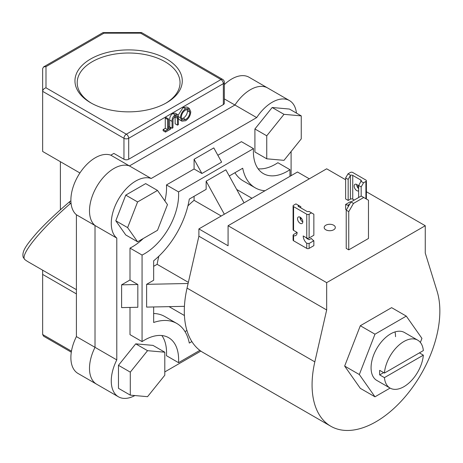 <?xml version="1.0" encoding="UTF-8"?>
<svg xmlns="http://www.w3.org/2000/svg" width="463" height="463" viewBox="0 0 463 463"><rect width="100%" height="100%" fill="white"/><g stroke="black" fill="none" stroke-linecap="round" stroke-linejoin="round"><path stroke-width="0.69" d="M417.713 340.16A27.664 15.973 120 0 0 397.318 346.631A27.664 15.973 120 0 0 384.423 373.074L423.344 350.601A27.664 15.973 120 0 0 417.713 340.16L404.465 332.509A27.664 15.973 120 0 0 383.15 339.917A27.664 15.973 120 0 0 371.071 367.755A27.664 15.973 120 0 0 376.801 380.424L390.054 388.069A27.664 15.973 120 0 0 410.45 381.605A27.664 15.973 120 0 0 423.344 355.156L419.403 352.881M420.369 342.441L421.938 338.389L406.288 316.119L374.978 334.193L359.329 374.538L374.978 396.808L390.083 388.087M406.288 316.119L391.617 307.652L360.312 325.726L344.657 366.071L360.312 388.341L374.978 396.808M395.524 336.699A27.664 15.973 120 0 0 395.026 331.919M374.978 334.193L360.312 325.726M359.329 374.538L344.657 366.071M353.483 203.413L348.755 211.608L348.755 249.864L368.473 238.48L368.473 200.224L361.215 196.034L350.96 201.955L353.483 203.413L363.739 197.493M348.755 211.608L346.226 210.156L346.226 248.405L348.755 249.864M346.226 210.156L350.96 201.955M333.69 225.226A5.579 3.218 0 0 0 327.607 224.526A5.579 3.218 0 0 0 324.169 227.501A5.579 3.218 0 0 0 325.802 229.781A5.579 3.218 0 0 0 331.878 230.476A5.579 3.218 0 0 0 335.322 227.501A5.579 3.218 0 0 0 333.69 225.226M366.395 191.746L425.26 225.73L425.26 253.053L437.101 291.285A90.349 52.163 -60 0 1 439.85 311.113A90.349 52.163 -60 0 1 400.414 402.034A90.349 52.163 -60 0 1 330.79 426.238L203.014 352.47A90.349 52.163 -60 0 1 184.303 311.113A90.349 52.163 -60 0 1 187.052 288.108L198.893 236.199L326.67 309.973L326.67 282.65L228.08 225.73L228.08 245.766L198.893 228.913L198.893 236.199M330.79 426.238A90.349 52.163 -60 0 1 312.074 384.88A90.349 52.163 -60 0 1 314.828 361.875L326.67 309.973M309.313 178.822L297.483 171.993L198.893 228.913M425.26 225.73L326.67 282.65M345.635 179.76L326.67 168.804L228.08 225.73M357.042 186.346L358.651 187.272M283.998 160.348L301.251 138.883L301.251 115.877L289.421 109.048L272.169 107.509L254.91 128.969L254.91 151.974L266.746 158.803L283.998 160.348M301.251 115.877L283.998 114.338L272.169 107.509M283.998 114.338L266.746 135.798L254.91 128.969M266.746 135.798L266.746 158.803M135.717 343.841L118.464 365.307L118.464 388.312L130.294 395.142L147.547 396.681L164.799 375.221L164.799 352.216L152.969 345.386L135.717 343.841L147.547 350.676L130.294 372.136L118.464 365.307M130.294 372.136L130.294 395.142M164.799 352.216L147.547 350.676M157.507 190.443L145.677 183.614L125.757 195.12L115.796 220.793L125.757 234.961L137.586 241.796L157.507 230.29L167.473 204.617L157.507 190.443L137.586 201.949L125.757 195.12M137.586 201.949L127.626 227.622L115.796 220.793M127.626 227.622L137.586 241.796M358.651 190.814A3.739 2.159 60 0 1 356.799 190.617A3.739 2.159 60 0 1 354.357 187.324A3.739 2.159 60 0 1 354.93 184.332A3.739 2.159 60 0 1 356.799 184.517A3.739 2.159 60 0 1 358.651 186.462M356.684 184.453A3.739 2.159 -120 0 0 358.651 188.672M350.537 175.303L348.159 179.395L345.635 177.937L348.002 173.839L350.537 175.303A1.673 0.967 180 0 1 352.737 175.384L360.856 180.078A1.673 0.967 180 0 1 361.348 180.761A1.673 0.967 180 0 1 361.007 181.346L363.542 182.81L361.175 186.907L358.651 185.449L358.651 197.516M361.175 186.907L361.175 196.057M363.542 182.81L365.909 181.444A1.673 0.967 0 0 0 366.395 180.761A1.673 0.967 0 0 0 365.909 180.078L352.737 172.473A1.673 0.967 0 0 0 350.369 172.473L348.002 173.839M345.635 177.937L345.635 198.974L348.159 200.433L350.369 199.159A1.673 0.967 180 0 1 352.737 199.159L353.761 199.75A6.69 3.866 60 0 1 353.732 200.357M348.159 179.395L348.159 200.433M358.651 185.449L361.007 181.346M350.369 201.706L345.635 204.438L345.635 209.357L346.422 209.814M349.681 204.177L348.159 205.057L348.159 206.805M348.159 205.057A6.69 3.866 60 0 1 345.635 204.438M300.169 217.211A3.739 2.159 -120 0 0 298.299 217.025A3.739 2.159 -120 0 0 297.726 220.023A3.739 2.159 -120 0 0 300.169 223.316A3.739 2.159 -120 0 0 302.032 223.502A3.739 2.159 -120 0 0 302.605 220.504A3.739 2.159 -120 0 0 300.169 217.211M300.053 217.147A3.739 2.159 -120 0 0 302.692 221.858A3.739 2.159 -120 0 0 302.808 221.922M311.483 212.864L309.116 214.23A1.673 0.967 180 0 1 306.755 214.23L293.583 206.625A1.673 0.967 180 0 1 293.091 205.942A1.673 0.967 180 0 1 293.583 205.259L295.95 203.894L298.479 205.358A1.673 0.967 0 0 0 298.137 205.942A1.673 0.967 0 0 0 298.629 206.625L306.755 211.313A1.673 0.967 0 0 0 308.948 211.4L313.85 214.23L313.85 235.268L309.116 237.999A1.673 0.967 180 0 1 306.755 237.999L303.201 235.951A6.69 3.866 -120 0 0 306.755 243.289L309.116 243.463L313.85 240.731L313.85 245.65L309.116 248.382L309.116 243.463M298.479 205.358L300.834 206.718L300.834 207.899M300.834 217.697L300.834 219.908M297.13 232.443L293.583 234.492L293.091 235.163L293.583 235.684A6.69 3.866 -120 0 0 295.741 235.511A6.69 3.866 -120 0 0 297.13 232.443L293.583 230.395A1.673 0.967 180 0 1 293.091 229.712L293.091 205.942M306.454 237.832A6.69 3.866 -120 0 0 306.755 238.48L309.116 239.707L311.327 238.433A6.69 3.866 -120 0 0 313.85 240.731M306.755 243.289L306.755 248.382L293.583 240.777L293.583 235.684M306.755 248.382A1.673 0.967 0 0 0 309.116 248.382M293.091 235.163L293.091 240.094A1.673 0.967 0 0 0 293.583 240.777M90.679 102.78L90.679 102.78A53.65 30.975 180 0 1 90.679 58.969A53.65 30.975 180 0 1 166.558 58.969A53.65 30.975 180 0 1 166.558 102.78A53.65 30.975 180 0 1 90.679 102.78M165.754 103.232A51.422 29.69 0 0 0 180.038 82.698A51.422 29.69 0 0 0 164.978 61.706A51.422 29.69 0 0 0 108.938 55.271A51.422 29.69 0 0 0 77.199 82.698A51.422 29.69 0 0 0 91.483 103.232M224.323 84.613A34.58 19.961 -60 0 1 249.071 77.252L267.689 87.999A34.58 19.961 120 0 0 234.92 105.02L129.426 165.928A34.58 19.961 120 0 0 96.657 186.739A34.58 19.961 120 0 0 95.019 225.522L95.019 347.337A34.58 19.961 120 0 0 96.657 384.226A34.58 19.961 -60 0 1 95.019 347.337L116.786 359.907A34.58 19.961 120 0 0 118.43 396.797A34.58 19.961 120 0 0 134.872 395.552M118.43 396.797L78.044 373.479A34.58 19.961 -60 0 1 76.407 336.589L76.407 214.774A34.58 19.961 -60 0 1 78.044 175.992A34.58 19.961 -60 0 1 110.807 155.18L151.193 178.498A34.58 19.961 120 0 0 118.43 199.304A34.58 19.961 120 0 0 116.786 238.086L116.786 359.907M224.323 82.287A3.345 3.345 0 0 0 222.651 79.387L141.62 32.607L140.642 33.174L103.978 33.174L45.993 66.649L45.993 87.814L126.33 134.201L220.978 79.555A3.345 1.933 -120 0 1 223.345 83.653A3.345 1.933 0 0 0 224.323 82.287L224.323 103.232A3.345 1.933 180 0 1 223.345 104.597L223.345 83.653L128.697 138.298L128.697 159.243A3.345 1.933 180 0 1 123.962 159.243L113.869 153.415L110.807 155.18M224.323 98.903L234.92 105.02L129.426 165.928A34.58 19.961 -60 0 0 96.657 186.739A34.58 19.961 -60 0 0 95.019 225.522L95.019 347.337L76.407 336.589M128.697 159.243L223.345 104.597M76.407 214.774L116.786 238.086M170.679 127.921L170.679 129.09L165.494 132.077L163.126 130.711L163.126 129.547L165.279 128.303L165.279 118.088L166.159 117.579L168.526 118.945L168.526 129.16L170.679 127.921L168.526 126.677M177.503 125.149L177.462 116.832L176.935 115.767L175.182 115.981L173.052 119.13L172.954 127.776L172.068 128.286L172.068 121.41C171.877 118.759 172.896 116.572 175.13 114.841L177.526 114.511L178.209 115.461L178.388 124.634L177.503 125.149L175.136 123.783L175.095 115.466M172.068 128.286L169.701 126.92L169.701 120.044C169.51 117.394 170.534 115.206 172.763 113.476L175.159 113.146L177.526 114.511M178.128 115.229L183.209 107.445L186.919 107.057L189.286 108.423L190.773 111.739C190.507 115.553 188.8 118.545 185.657 120.733L181.907 121.156L180.408 117.781C180.692 113.962 182.41 110.97 185.576 108.811L189.286 108.423M181.907 121.156L179.54 119.79L178.388 118.447M70.891 200.826L70.011 201.382C56.417 213.038 45.553 223.316 37.405 232.223C25.65 245.685 21.72 251.577 23.208 257.295L24.817 259.552A99.273 57.314 120 0 0 28.503 262.023L76.407 289.676M70.382 201.121C69.253 201.909 69.3 202.684 70.515 203.454L71.111 203.795M70.515 203.454C40.675 229.335 19.666 255.125 24.817 259.552M42.648 270.189L42.648 334.517L43.626 336.213L71.302 352.193M76.407 293.901L42.648 274.409M45.993 87.814C43.973 88.474 42.862 89.648 42.648 91.35L42.648 151.459L79.908 172.971M60.393 161.703L60.393 209.797M123.962 159.243L123.962 138.298L42.648 91.35L42.648 68.582L43.626 66.88L102.994 32.607L141.441 32.56M103.978 33.174L103.174 32.56M45.993 66.649L43.626 66.88M185.611 119.587C188.209 117.822 189.633 115.38 189.888 112.26L188.713 109.633L185.611 109.957C182.989 111.693 181.548 114.129 181.293 117.272L182.468 119.923L185.611 119.587L183.244 118.221C185.842 116.456 187.266 114.014 187.521 110.888L187.266 109.355M185.576 108.811L183.209 107.445M180.408 117.781L178.359 116.595M181.548 118.812L183.244 118.221M189.888 112.26L187.521 110.888M175.13 114.841L172.763 113.476M177.462 116.832L175.622 115.767M165.494 132.077L165.494 130.913L167.641 129.669L167.641 119.454L165.279 118.088M167.641 119.454L168.526 118.945M167.641 129.669L165.279 128.303M165.494 130.913L163.126 129.547M199.842 350.364L178.533 362.668A48.187 27.821 120 0 0 168.642 337.683A48.187 27.821 120 0 0 142.066 341.613L142.066 255.061A48.187 27.821 120 0 0 178.533 191.902L253.487 148.629L241.42 141.661L217.853 155.267M253.487 148.629A48.187 27.821 120 0 0 253.394 151.546A48.187 27.821 120 0 0 263.378 173.608A48.187 27.821 120 0 0 289.954 169.684L289.954 176.345M384.423 373.074L379.689 370.342A27.664 15.973 120 0 0 379.591 372.674A27.664 15.973 120 0 0 379.689 374.897L384.423 377.629A27.664 15.973 120 0 0 390.054 388.069M251.953 198.28L237.768 190.09A67.65 39.06 120 0 0 236.726 189.529M221.25 216.007L194.084 200.323A67.65 39.06 120 0 0 187.914 205.89M158.873 256.195A67.65 39.06 120 0 0 157.131 264.321L188.366 282.355M153.658 266.323L157.131 264.321M194.084 196.312L194.084 200.323M169.105 306.645A67.65 39.06 120 0 0 170.118 307.264L184.419 315.523M184.43 306.338L146.609 307.102L146.609 284.334L153.658 280.26L153.658 260.802A64.583 37.289 120 0 0 189.298 199.073L206.151 189.344L206.151 181.201L225.869 169.817L244.059 202.84M229.272 175.992L242.716 168.231A64.583 37.289 120 0 0 255.177 187.81A64.583 37.289 120 0 0 264.986 190.756M153.658 306.957L153.658 322.485A64.583 37.289 120 0 1 176.843 323.487A64.583 37.289 120 0 1 189.298 343.06L191.873 341.572M176.843 323.487L164.776 316.518A64.583 37.289 120 0 0 153.658 313.503M185.009 331.606L186.919 330.501M224.341 214.224L206.151 181.201M234.938 172.722A64.583 37.289 120 0 0 243.11 180.842L255.177 187.81M384.423 377.629L423.344 355.156M379.689 374.897L383.636 372.617M201.914 173.509L194.084 159.289L213.802 147.905L221.632 162.125L201.914 173.509L194.084 168.989L166.466 184.934L178.533 191.902M142.066 255.061L129.999 248.099A48.187 27.821 120 0 0 143.275 238.509M164.874 200.925A48.187 27.821 120 0 0 166.466 184.934M129.999 279.988L137.829 284.508L137.829 307.276L121.601 307.606L121.601 284.838L129.999 279.988L129.999 248.099M129.999 307.432L129.999 334.645L142.066 341.613M178.533 362.668L166.466 355.7A48.187 27.821 120 0 0 161.842 335.53M289.954 169.684L277.887 162.716A48.187 27.821 120 0 1 258.111 168.792M256.693 117.59L234.92 105.02A34.58 19.961 -60 0 1 267.689 87.999L289.456 100.564A34.58 19.961 120 0 0 256.693 117.59L151.193 178.498M296.442 113.099A34.58 19.961 120 0 0 289.456 100.564M291.094 175.685L291.094 151.517M164.799 371.916L200.855 351.099M194.084 159.289L194.084 168.989M137.829 284.508L121.601 284.838M188.105 283.495L146.609 284.334M187.052 288.108L314.828 361.875M365.909 198.749L365.909 181.444M350.369 199.159L350.369 175.57M352.737 175.384L352.737 199.159M360.856 181.623L360.856 180.078M309.116 237.999L309.116 214.23M298.629 206.625L298.629 205.439M293.583 230.395L293.583 206.625M306.755 214.23L306.755 237.999M42.648 334.517L71.47 351.157M222.651 79.387A3.345 1.933 120 0 0 220.978 79.555L140.642 33.174M126.33 134.201A3.345 1.933 120 0 0 123.962 138.298A3.345 1.933 180 0 0 128.697 138.298A3.345 1.933 -120 0 0 126.33 134.201M172.068 121.41L169.701 120.044M177.503 118.325L175.136 116.96M366.395 180.761L366.395 199.032"/></g></svg>
